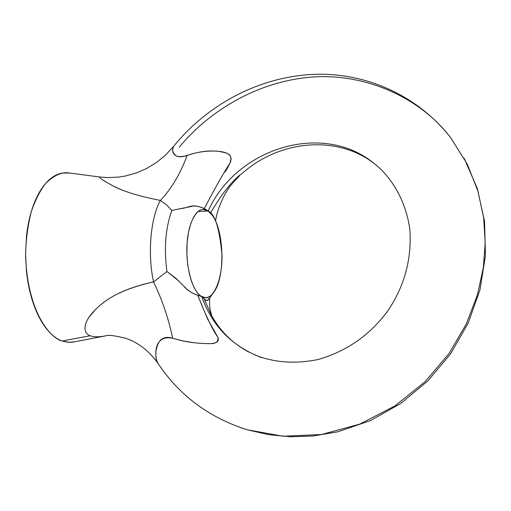 <?xml version="1.0" encoding="UTF-8"?>
<svg xmlns="http://www.w3.org/2000/svg" width="511" height="511" viewBox="0 0 511 511"><rect width="100%" height="100%" fill="white"/><g stroke="black" fill="none" stroke-linecap="round" stroke-linejoin="round"><path stroke-width="0.77" d="M248.812 352.092C232.46 343.373 219.839 330.815 210.947 314.418L204.113 298.635L201.8 296.661C212.212 326.12 232.147 346.439 261.606 357.611C232.147 346.439 212.212 326.12 201.8 296.661L201.762 296.642C192.36 291.877 185.218 266.11 187.154 242.444C188.949 218.695 199.06 204.381 208.13 210.998L204.247 208.622C198.466 205.939 193.663 205.237 189.843 206.521M173.529 146.44L172.558 149.499L172.795 151.199L173.906 153.664L175.739 155.587C178.313 157.228 182.127 157.164 187.173 155.395C197.278 152.163 205.786 150.7 212.685 151.02C218.746 151.128 223.173 151.748 225.958 152.859C230.819 154.788 232.205 158.142 230.122 162.92C224.444 171.421 215.821 186.656 204.247 208.622L208.169 211.024L198.025 211.452L208.169 211.024C236.746 147.251 324.664 120.532 375.866 164.912C324.664 120.532 236.746 147.251 208.169 211.024L210.443 212.953C222.726 192.494 233.278 179.335 242.099 173.478C283.969 136.226 347.691 135 382.682 171.14C396.938 186.323 406.532 206.265 409.816 229.164C411.936 258.758 404.591 286.019 387.766 310.944C369.849 335.171 346.599 351.364 318.014 359.527C295.205 364.19 274.062 362.638 254.593 354.858M179.201 147.283C205.786 114.675 252.255 82.929 308.318 77.391C364.324 71.776 420.872 97.946 450.862 137.976L467.322 164.242L478.002 191.331L483.642 217.833L485.195 242.789L483.336 267.643L477.402 294.956L466.288 324.006L449.054 353.516L425.19 381.583L394.977 405.906L359.687 424.136L321.528 434.503L283.215 436.241L247.388 429.821L240.604 427.63L247.388 429.821L283.215 436.241L321.528 434.503L359.687 424.136L394.977 405.906L425.19 381.583L449.054 353.516L466.288 324.006L477.402 294.956L483.336 267.643L485.195 242.789L483.642 217.833L478.002 191.331L467.322 164.242L450.862 137.976C419.85 97.882 371.554 74.976 322.422 74.236C265.298 73.75 209.453 101.913 173.286 146.746M210.443 212.953L208.201 211.049C214.971 213.745 219.577 228.602 222.036 255.615C222.17 283.203 211.912 299.088 205.652 297.664L197.738 295.23L201.762 296.642L199.462 295L196.965 292.235L194.346 288.032L191.766 282.104L189.46 274.305L187.729 264.749L186.885 253.948L187.128 242.789L188.495 232.333L190.795 223.511L193.72 216.868L196.907 212.493L200.076 210.123L203.033 209.357L208.13 210.998L212.18 215.15C224.112 230.506 225.345 275.966 214.25 291.628C210.506 297.204 206.367 298.89 201.832 296.687L204.113 298.635C206.022 300.807 207.543 301.049 208.66 299.363M99.683 176.998L68.972 172.942C62.029 171.741 54.332 175.152 45.869 183.187C40.382 190.066 35.546 199.469 31.375 211.394C27.913 224.68 25.978 239.046 25.563 254.504C27.064 311.851 50.474 338.429 62.112 340.997L90.204 335.753C85.318 333.824 83.881 329.659 85.899 323.265C87.662 318.046 92.236 312.202 99.607 305.725C111.896 294.904 129.89 286.978 153.568 281.931C147.385 254.031 150.547 217.961 160.403 200.401C137.906 196.064 121.433 190.846 110.989 184.758C104.691 181.296 100.986 178.939 99.888 177.687L99.715 177.004M189.287 206.642L187.122 207.179M185.027 207.734L171.9 210.436C165.538 227.708 163.878 248.059 166.931 271.494L178.793 280.993M181.654 283.905L182.823 285.125M183.826 286.173C187.294 290.293 191.932 293.308 197.738 295.23C206.284 316.667 212.972 330.623 217.801 337.094C219.353 340.703 217.52 342.798 212.314 343.392M89.514 335.459L90.204 335.753C93.915 337.126 99.147 337.139 105.886 335.797C99.07 337.145 93.845 337.126 90.204 335.753L62.112 340.997L69.439 342.376L73.047 342.121L105.911 335.791M74.414 341.865L68.321 342.344L62.112 340.997C56.472 338.959 51.151 334.737 46.143 328.337C41.142 321.904 36.907 313.709 33.451 303.764C30.002 293.787 27.664 282.877 26.438 271.041L25.55 253.367L26.521 235.897C27.798 224.329 30.168 213.917 33.643 204.655C37.124 195.432 41.359 188.099 46.348 182.657C51.33 177.247 56.625 174.047 62.227 173.063L69.579 173.025M195.247 342.843C188.661 342.274 181.137 340.748 172.667 338.263C167.729 336.672 163.744 337.273 160.716 340.058C158.659 341.802 157.081 345.43 155.983 350.955C155.638 355.848 155.919 359.188 156.832 360.983L158.333 363.909M102.724 303.208C114.068 294.042 131.02 286.946 153.568 281.931L166.931 271.494C163.878 248.059 165.538 227.708 171.9 210.436L166.216 204.56L160.403 200.401C150.547 217.961 147.385 254.031 153.568 281.931L166.931 271.494L175.995 278.386L186.905 289.169L190.418 291.953L195.489 294.553M173.306 146.727C171.945 148.541 170.904 160.377 187.173 155.395C180.287 173.881 171.364 188.878 160.403 200.401C140.027 196.454 124.959 191.938 115.205 186.86M106.761 182.427L102.513 179.738M99.575 176.985L107.789 177.611L118.463 177.113L125.527 175.976L136.303 172.974L146.708 168.458L156.481 162.511L165.398 155.235L173.261 146.785M171.9 210.436L166.228 204.572L160.403 200.401C171.364 188.878 180.287 173.881 187.173 155.395C197.878 151.793 208.328 150.426 218.536 151.288C227.433 153.313 237.634 152.968 224.987 172.06M204.24 208.622L203.34 208.143M202.605 207.785L196.997 206.125L193.337 206.01L181.488 208.622M204.119 298.673L205.205 299.957L206.374 300.474L207.575 300.238L209.338 298.424M89.112 317.101L95.621 309.359M197.68 295.211L207.664 319.126L217.839 337.222C218.625 341.897 215.636 344.024 208.858 343.609C197.157 343.635 185.091 341.846 172.667 338.263C168.598 318.66 162.23 299.88 153.568 281.931C162.23 299.88 168.598 318.66 172.667 338.263C152.795 334.105 154.52 358.128 157.829 363.136C179.297 395.501 209.152 417.73 247.388 429.821L268.639 434.676L290.58 436.764L312.86 436.024L337.816 431.808L370.405 420.617L400.809 403.435L427.899 380.867L450.651 353.733L468.223 323.035L479.957 289.916L485.45 255.609L484.537 221.372L477.3 188.463L464.071 158.065M157.861 363.18L158.301 363.858M213.055 293.282L209.28 298.507M239.621 175.682C232.524 183.136 228.551 187.869 227.708 189.868C223.677 195.509 216.779 210.353 215.585 221.161M209.74 297.875C209.229 308.337 210.206 310.113 211.918 316.188M105.886 335.797C108.268 334.788 114.886 335.618 125.744 338.288C138.194 342.504 148.886 350.776 157.816 363.11"/></g></svg>
